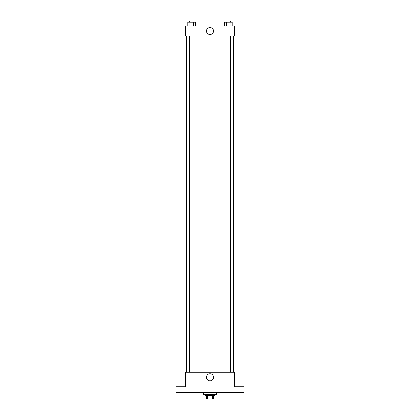 <?xml version="1.0" encoding="UTF-8"?>
<svg xmlns="http://www.w3.org/2000/svg" width="420" height="420" viewBox="0 0 420 420"><rect width="100%" height="100%" fill="white"/><g stroke="black" fill="none" stroke-linecap="round" stroke-linejoin="round"><path stroke-width="0.63" d="M212.341 395.661L212.341 399L206.383 399L206.383 395.661M212.341 399L213.617 399L213.617 395.661L213.617 399M214.452 394.548L214.452 395.661L205.548 395.661L205.548 394.548M207.659 395.661L207.659 399M203.322 392.322L203.322 394.548L216.678 394.548L216.678 392.322M243.957 392.322L176.043 392.322L176.043 386.752L185.504 386.752L185.504 372.278L234.497 372.278L234.497 386.752L243.957 386.752L243.957 392.322M213.465 377.291A3.465 3.465 0 0 1 208.268 380.289A3.465 3.465 0 0 1 208.268 374.288A3.465 3.465 0 0 1 213.465 377.291M233.384 36.031L233.384 372.278M226.034 372.278L226.034 36.031M193.966 36.031L193.966 372.278M234.497 36.031L185.504 36.031L185.504 26.009L234.497 26.009L234.497 36.031M213.465 31.022A3.465 3.465 0 0 1 208.268 34.025A3.465 3.465 0 0 1 208.268 28.019A3.465 3.465 0 0 1 213.465 31.022M232.118 26.009L232.118 22.113L224.401 22.113L224.401 26.009M230.186 22.113L230.186 26.009M226.333 22.113L226.333 26.009M226.034 22.113L226.034 21L230.486 21L230.486 22.113M195.599 26.009L195.599 22.113L187.882 22.113L187.882 26.009M193.667 22.113L193.667 26.009M189.814 22.113L189.814 26.009M189.515 22.113L189.515 21L193.966 21L193.966 22.113M186.617 36.031L186.617 372.278M230.486 372.278L230.486 36.031M189.515 36.031L189.515 372.278"/></g></svg>
